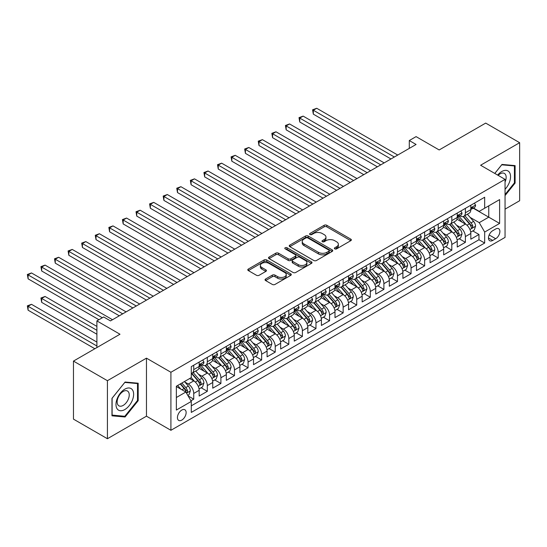 <?xml version="1.0" encoding="UTF-8"?>
<svg xmlns="http://www.w3.org/2000/svg" width="547" height="547" viewBox="0 0 547 547"><rect width="100%" height="100%" fill="white"/><g stroke="black" fill="none" stroke-linecap="round" stroke-linejoin="round"><path stroke-width="0.82" d="M334.764 248.858A1.32 0.759 0 0 0 336.631 248.858L350.791 240.68A1.887 1.087 0 0 0 351.345 239.914A1.887 1.087 0 0 0 350.791 239.142L326.798 225.289A1.887 1.087 0 0 0 324.132 225.289L309.964 233.466A1.32 0.759 0 0 0 309.575 234.007A1.32 0.759 0 0 0 309.964 234.54A1.32 0.759 0 0 0 311.831 234.54L313.663 233.487A6.031 3.48 0 0 1 322.197 233.487L324.193 234.636A6.031 3.48 0 0 1 325.964 237.104A6.031 3.48 0 0 1 324.193 239.565L322.361 240.625A1.32 0.759 0 0 0 321.978 241.165A1.32 0.759 0 0 0 322.361 241.699A1.32 0.759 0 0 0 324.227 241.699L326.06 240.646A6.031 3.48 0 0 1 334.593 240.646L336.596 241.795A6.031 3.48 0 0 1 338.361 244.263A6.031 3.48 0 0 1 336.596 246.724L334.764 247.784A1.32 0.759 0 0 0 334.374 248.324A1.32 0.759 0 0 0 334.764 248.858L334.764 247.784M181.782 420.103A6.147 3.549 120 0 0 185.802 414.688A6.147 3.549 120 0 0 184.859 409.758A6.147 3.549 120 0 0 181.782 410.065A6.147 3.549 120 0 0 177.768 415.481A6.147 3.549 120 0 0 178.712 420.411A6.147 3.549 120 0 0 181.782 420.103M265.603 279.011A1.887 1.087 0 0 0 265.049 279.784A1.887 1.087 0 0 0 265.603 280.556L272.331 284.44A1.887 1.087 0 0 0 274.997 284.44L290.731 275.36A1.887 1.087 0 0 0 291.284 274.587A1.887 1.087 0 0 0 290.731 273.821L266.731 259.962A1.887 1.087 0 0 0 264.064 259.962L248.338 269.049A1.887 1.087 0 0 0 247.784 269.815A1.887 1.087 0 0 0 248.338 270.587L256.468 275.278A1.887 1.087 0 0 0 259.134 275.278L265.869 271.394A1.887 1.087 0 0 0 266.416 270.621A1.887 1.087 0 0 0 265.869 269.856L261.835 267.524A5.046 2.913 0 0 1 260.358 265.466A5.046 2.913 0 0 1 263.469 262.779A5.046 2.913 0 0 1 268.967 263.408L284.768 272.529A5.046 2.913 0 0 1 286.245 274.587A5.046 2.913 0 0 1 283.127 277.281A5.046 2.913 0 0 1 277.63 276.645L274.997 275.127A1.887 1.087 0 0 0 272.331 275.127L265.603 279.011L265.603 280.556M505.052 209.159L519.65 200.728L519.65 142.699L485.695 123.096L439.173 149.953L416.082 136.62L409.293 140.545L416.082 144.463L110.473 320.904L103.684 316.98L96.894 320.904L96.894 347.564M107.417 380.698L107.417 438.728L146.466 416.185L146.466 358.155L107.417 380.698L73.462 361.095L119.984 334.238L96.894 320.904M146.466 358.155L170.917 372.268L505.052 179.361L505.052 237.391L170.917 430.298L170.917 372.268M519.65 142.699L480.601 165.242L505.052 179.361M313.793 260.502A1.887 1.087 0 0 0 316.46 260.502L332.193 251.422A1.887 1.087 0 0 0 332.747 250.649A1.887 1.087 0 0 0 332.193 249.876L308.2 236.024A1.887 1.087 0 0 0 305.534 236.024L289.801 245.111A1.887 1.087 0 0 0 289.247 245.876A1.887 1.087 0 0 0 289.801 246.649L313.793 260.502M285.725 249.145A1.32 0.759 0 0 1 287.066 249.329L287.066 247.764L311.462 261.849A1.887 1.087 0 0 1 312.016 262.622A1.887 1.087 0 0 1 311.462 263.387L295.729 272.474A1.887 1.087 0 0 1 293.062 272.474L269.069 258.615L269.069 257.076A1.887 1.087 0 0 0 268.515 257.849A1.887 1.087 0 0 0 269.069 258.615M269.069 257.076L275.797 253.193A1.887 1.087 0 0 1 278.464 253.193L288.201 258.806A1.887 1.087 0 0 0 290.867 258.806L295.332 256.228A1.887 1.087 0 0 0 295.886 255.463A1.887 1.087 0 0 0 295.332 254.69L285.199 248.837A1.32 0.759 0 0 1 284.809 248.304A1.32 0.759 0 0 1 285.63 247.6A1.32 0.759 0 0 1 287.066 247.764M107.417 438.728L73.462 419.125L73.462 361.095M190.917 400.794L193.734 399.166L188.1 395.912M184.893 382.059L188.305 384.028A7.685 4.438 60 0 1 193.734 393.443L199.17 390.305L199.17 396.028L207.32 391.324L201.139 387.755M198.479 374.216L201.884 376.186A7.685 4.438 60 0 1 207.32 385.601L212.749 382.462L212.749 388.185L220.899 383.481L214.718 379.912M212.058 366.381L215.47 368.35A7.685 4.438 60 0 1 220.899 377.758L226.335 374.62L226.335 380.343L234.485 375.639L228.304 372.069M225.637 358.538L229.049 360.507A7.685 4.438 60 0 1 234.485 369.916L239.914 366.777L239.914 372.5L248.065 367.796L241.883 364.227M239.224 350.695L242.636 352.665A7.685 4.438 60 0 1 248.065 362.073L253.5 358.935L253.5 364.664L261.651 359.953L255.47 356.391M252.803 342.853L256.215 344.822A7.685 4.438 60 0 1 261.651 354.23L267.08 351.092L267.08 356.822L275.23 352.118L269.049 348.548M266.389 335.01L269.801 336.979A7.685 4.438 60 0 1 275.23 346.388L280.666 343.256L280.666 348.979L288.816 344.275L282.635 340.706M279.968 327.168L283.38 329.137A7.685 4.438 60 0 1 288.816 338.545L294.245 335.414L294.245 341.137L302.395 336.432L296.214 332.863M293.554 319.325L296.966 321.294A7.685 4.438 60 0 1 302.395 330.709L307.831 327.571L307.831 333.294L315.981 328.59L309.8 325.021M307.134 311.482L310.546 313.452A7.685 4.438 60 0 1 315.981 322.867L321.41 319.728L321.41 325.451L329.561 320.747L323.38 317.178M320.72 303.647L324.132 305.609A7.685 4.438 60 0 1 329.561 315.024L334.996 311.886L334.996 317.609L343.147 312.905L336.966 309.335M334.299 295.804L337.711 297.773A7.685 4.438 60 0 1 343.147 307.182L348.576 304.043L348.576 309.766L356.726 305.062L350.545 301.493M347.885 287.961L351.297 289.931A7.685 4.438 60 0 1 356.726 299.339L362.162 296.2L362.162 301.923L370.312 297.219L364.131 293.657M361.464 280.119L364.876 282.088A7.685 4.438 60 0 1 370.312 291.496L375.741 288.358L375.741 294.088L383.891 289.377L377.71 285.814M375.051 272.276L378.462 274.245A7.685 4.438 60 0 1 383.891 283.654L389.327 280.515L389.327 286.245L397.478 281.541L391.296 277.972M388.63 264.433L392.042 266.403A7.685 4.438 60 0 1 397.478 275.811L402.907 272.68L402.907 278.402L411.057 273.698L404.876 270.129M402.216 256.591L405.621 258.56A7.685 4.438 60 0 1 411.057 267.968L416.493 264.837L416.493 270.56L424.643 265.856L418.462 262.286M415.795 248.748L419.207 250.717A7.685 4.438 60 0 1 424.643 260.133L430.072 256.994L430.072 262.717L438.222 258.013L432.041 254.444M429.381 240.906L432.786 242.875A7.685 4.438 60 0 1 438.222 252.29L443.658 249.152L443.658 254.875L451.808 250.17L445.627 246.601M442.961 233.07L446.373 235.039A7.685 4.438 60 0 1 451.808 244.447L457.237 241.309L457.237 247.032L465.388 242.328L465.388 236.605A7.685 4.438 -120 0 0 459.952 227.196L456.547 225.227M459.207 238.759L465.388 242.328M199.17 390.305A7.685 4.438 -120 0 0 193.734 380.897L189.659 378.538M212.749 382.462A7.685 4.438 -120 0 0 207.32 373.054L198.917 368.199M226.335 374.62A7.685 4.438 -120 0 0 220.899 365.211L212.503 360.364M239.914 366.777A7.685 4.438 -120 0 0 234.485 357.369L226.082 352.521M253.5 358.935A7.685 4.438 -120 0 0 248.065 349.526L239.668 344.678M267.08 351.092A7.685 4.438 -120 0 0 261.651 341.684L253.247 336.836M280.666 343.256A7.685 4.438 -120 0 0 275.23 333.841L266.833 328.993M294.245 335.414A7.685 4.438 -120 0 0 288.816 325.998L280.413 321.151M307.831 327.571A7.685 4.438 -120 0 0 302.395 318.163L293.999 313.308M321.41 319.728A7.685 4.438 -120 0 0 315.981 310.32L307.578 305.465M334.996 311.886A7.685 4.438 -120 0 0 329.561 302.477L321.164 297.623M348.576 304.043A7.685 4.438 -120 0 0 343.147 294.635L334.743 289.787M362.162 296.2A7.685 4.438 -120 0 0 356.726 286.792L348.33 281.944M375.741 288.358A7.685 4.438 -120 0 0 370.312 278.949L361.909 274.102M389.327 280.515A7.685 4.438 -120 0 0 383.891 271.107L375.495 266.259M402.907 272.68A7.685 4.438 -120 0 0 397.478 263.264L389.074 258.416M416.493 264.837A7.685 4.438 -120 0 0 411.057 255.422L402.66 250.574M430.072 256.994A7.685 4.438 -120 0 0 424.643 247.586L416.24 242.731M443.658 249.152A7.685 4.438 -120 0 0 438.222 239.743L429.826 234.889M457.237 241.309A7.685 4.438 -120 0 0 451.808 231.901L443.405 227.053M495.678 228.995L492.69 230.725A5.955 3.439 120 0 0 488.799 235.969A5.955 3.439 120 0 0 489.709 240.742A5.955 3.439 120 0 0 492.69 240.448L495.678 238.724A5.955 3.439 120 0 0 499.568 233.473A5.955 3.439 120 0 0 498.652 228.701A5.955 3.439 120 0 0 495.678 228.995M176.353 397.519L185.857 392.028L191.293 401.436L191.293 412.417L484.676 243.032L484.676 232.058L479.24 222.643L470.126 217.385M191.293 401.436L176.353 410.065L176.353 386.223L191.293 377.601L191.293 366.62L484.676 197.235L484.676 208.216L499.616 199.593L499.616 223.429L484.676 232.058M201.816 364.856L201.884 364.897A7.685 4.438 60 0 0 205.727 365.28L211.163 362.141A7.685 4.438 -120 0 0 212.749 358.62L212.749 354.23M215.395 357.013L215.47 357.054A7.685 4.438 60 0 0 219.313 357.437L224.742 354.299A7.685 4.438 -120 0 0 226.335 350.784L226.335 346.388M228.981 349.171L229.049 349.212A7.685 4.438 60 0 0 232.892 349.595L238.328 346.456A7.685 4.438 -120 0 0 239.914 342.942L239.914 338.545M242.56 341.328L242.636 341.369A7.685 4.438 60 0 0 246.478 341.752L251.907 338.614A7.685 4.438 -120 0 0 253.5 335.099L253.5 330.703M256.146 333.485L256.215 333.526A7.685 4.438 60 0 0 260.057 333.909L265.493 330.771A7.685 4.438 -120 0 0 267.08 327.256L267.08 322.867M269.726 325.643L269.801 325.684A7.685 4.438 60 0 0 273.644 326.067L279.073 322.928A7.685 4.438 -120 0 0 280.666 319.414L280.666 315.024M283.312 317.807L283.38 317.848A7.685 4.438 60 0 0 287.223 318.224L292.659 315.093A7.685 4.438 -120 0 0 294.245 311.571L294.245 307.182M296.891 309.964L296.966 310.005A7.685 4.438 60 0 0 300.809 310.381L306.238 307.25A7.685 4.438 -120 0 0 307.831 303.729L307.831 299.339M310.477 302.122L310.546 302.163A7.685 4.438 60 0 0 314.388 302.539L319.824 299.407A7.685 4.438 -120 0 0 321.41 295.886L321.41 291.496M324.056 294.279L324.132 294.32A7.685 4.438 60 0 0 327.968 294.703L333.403 291.565A7.685 4.438 -120 0 0 334.996 288.043L334.996 283.654M337.643 286.437L337.711 286.478A7.685 4.438 60 0 0 341.554 286.86L346.989 283.722A7.685 4.438 -120 0 0 348.576 280.208L348.576 275.811M351.222 278.594L351.297 278.635A7.685 4.438 60 0 0 355.133 279.018L360.569 275.879A7.685 4.438 -120 0 0 362.162 272.365L362.162 267.968M364.808 270.751L364.876 270.792A7.685 4.438 60 0 0 368.719 271.175L374.155 268.037A7.685 4.438 -120 0 0 375.741 264.522L375.741 260.133M378.387 262.909L378.462 262.95A7.685 4.438 60 0 0 382.298 263.333L387.734 260.194A7.685 4.438 -120 0 0 389.327 256.68L389.327 252.29M391.973 255.073L392.042 255.114A7.685 4.438 60 0 0 395.884 255.49L401.313 252.352A7.685 4.438 -120 0 0 402.907 248.837L402.907 244.447M405.553 247.23L405.621 247.271A7.685 4.438 60 0 0 409.464 247.647L414.899 244.516A7.685 4.438 -120 0 0 416.493 240.995L416.493 236.605M419.139 239.388L419.207 239.429A7.685 4.438 60 0 0 423.05 239.805L428.479 236.673A7.685 4.438 -120 0 0 430.072 233.152L430.072 228.762M432.718 231.545L432.786 231.586A7.685 4.438 60 0 0 436.629 231.969L442.065 228.831A7.685 4.438 -120 0 0 443.658 225.309L443.658 220.92M446.304 223.702L446.373 223.744A7.685 4.438 60 0 0 450.215 224.126L455.644 220.988A7.685 4.438 -120 0 0 457.237 217.467L457.237 213.077M191.293 405.833L478.967 239.743L478.967 234.485L470.823 239.189L470.823 233.466A7.685 4.438 -120 0 0 465.388 224.058L456.991 219.21M459.883 215.86L459.952 215.901A7.685 4.438 -120 0 0 463.794 216.284A7.685 4.438 -120 0 0 465.388 212.762L465.388 208.373M463.794 216.284L469.23 213.145A7.685 4.438 -120 0 0 470.823 209.631L470.823 205.234M193.734 365.211L193.734 369.601A7.685 4.438 60 0 1 192.147 373.116A7.685 4.438 60 0 1 191.293 373.43M192.147 373.116L197.576 369.984A7.685 4.438 -120 0 0 199.17 366.463L199.17 362.073M207.32 357.369L207.32 361.758A7.685 4.438 60 0 1 205.727 365.28M220.899 349.526L220.899 353.916A7.685 4.438 60 0 1 219.313 357.437M234.485 341.684L234.485 346.073A7.685 4.438 60 0 1 232.892 349.595M248.065 333.841L248.065 338.231A7.685 4.438 60 0 1 246.478 341.752M261.651 325.998L261.651 330.395A7.685 4.438 60 0 1 260.057 333.909M275.23 318.156L275.23 322.552A7.685 4.438 60 0 1 273.644 326.067M288.816 310.32L288.816 314.71A7.685 4.438 60 0 1 287.223 318.224M302.395 302.477L302.395 306.867A7.685 4.438 60 0 1 300.809 310.381M315.981 294.635L315.981 299.024A7.685 4.438 60 0 1 314.388 302.539M329.561 286.792L329.561 291.182A7.685 4.438 60 0 1 327.968 294.703M343.147 278.949L343.147 283.339A7.685 4.438 60 0 1 341.554 286.86M356.726 271.107L356.726 275.497A7.685 4.438 60 0 1 355.133 279.018M370.312 263.264L370.312 267.661A7.685 4.438 60 0 1 368.719 271.175M383.891 255.422L383.891 259.818A7.685 4.438 60 0 1 382.298 263.333M397.478 247.579L397.478 251.976A7.685 4.438 60 0 1 395.884 255.49M411.057 239.743L411.057 244.133A7.685 4.438 60 0 1 409.464 247.647M424.643 231.901L424.643 236.29A7.685 4.438 60 0 1 423.05 239.805M438.222 224.058L438.222 228.448A7.685 4.438 60 0 1 436.629 231.969M451.808 216.215L451.808 220.605A7.685 4.438 60 0 1 450.215 224.126M451.808 244.447L451.808 250.17M438.222 252.29L438.222 258.013M424.643 260.133L424.643 265.856M411.057 267.968L411.057 273.698M397.478 275.811L397.478 281.541M383.891 283.654L383.891 289.377M370.312 291.496L370.312 297.219M356.726 299.339L356.726 305.062M343.147 307.182L343.147 312.905M329.561 315.024L329.561 320.747M315.981 322.867L315.981 328.59M302.395 330.709L302.395 336.432M288.816 338.545L288.816 344.275M275.23 346.388L275.23 352.118M261.651 354.23L261.651 359.953M248.065 362.073L248.065 367.796M234.485 369.916L234.485 375.639M220.899 377.758L220.899 383.481M207.32 385.601L207.32 391.324M193.734 393.443L193.734 399.166M185.857 392.028L176.353 386.538M479.24 222.643L488.751 217.159L488.751 205.863L499.616 199.593M473.196 208.175L499.616 223.429M473.463 208.017L479.24 211.354L484.676 208.216M146.466 416.185L170.917 430.298M409.293 140.545L409.293 148.381M472.793 230.916L478.967 234.485M478.967 239.743L484.676 243.032M505.052 195.58L515.103 183.081L515.103 165.604L501.996 164.428L494.768 173.42M111.971 415.823L125.078 416.992L138.186 400.691L138.186 383.215L125.078 382.038L111.971 398.346L111.971 415.823M514.419 182.684L515.103 183.081M137.502 400.295L138.186 400.691M123.69 416.192L125.078 416.992M335.29 249.049L336.596 248.29A6.031 3.48 0 0 0 338.361 245.829L338.361 244.263M325.964 237.104L325.964 238.67A6.031 3.48 0 0 1 324.193 241.131L322.887 241.89M350.771 240.694L326.798 226.855A1.887 1.087 0 0 0 324.132 226.855L310.491 234.731M332.173 251.435L308.2 237.596A1.887 1.087 0 0 0 305.534 237.596L289.821 246.663L289.801 245.111M328.863 251.189A1.32 0.759 0 0 0 329.246 250.649A1.32 0.759 0 0 0 328.863 250.109L307.797 237.952A1.32 0.759 0 0 0 305.93 237.952L303.995 239.066A6.031 3.48 0 0 0 302.231 241.528A6.031 3.48 0 0 0 303.995 243.989L318.395 252.304A6.031 3.48 0 0 0 326.928 252.304L328.863 251.189L328.863 252.755A1.32 0.759 0 0 0 329.246 252.215L329.246 250.649M302.231 241.528L302.231 243.094A6.031 3.48 0 0 0 303.995 245.562L303.995 243.989M328.863 252.755L326.928 253.87A6.031 3.48 0 0 1 318.395 253.87L303.995 245.562M269.09 258.628L275.797 254.758L275.797 253.193M295.886 255.463L295.886 257.028A1.887 1.087 0 0 1 295.332 257.801L290.867 260.379A1.887 1.087 0 0 1 288.201 260.379L278.464 254.758A1.887 1.087 0 0 0 275.797 254.758M287.066 249.329L311.441 263.401M298.3 264.639A5.046 2.913 0 0 0 303.797 265.268A5.046 2.913 0 0 0 306.908 262.581A5.046 2.913 0 0 0 305.431 260.522L299.865 257.309A1.887 1.087 0 0 0 297.199 257.309L292.734 259.887A1.887 1.087 0 0 0 292.18 260.659A1.887 1.087 0 0 0 292.734 261.425L298.3 264.639L298.3 266.204A5.046 2.913 0 0 0 303.797 266.84A5.046 2.913 0 0 0 306.908 264.146L306.908 262.581M292.18 260.659L292.18 262.225A1.887 1.087 0 0 0 292.734 262.991L292.734 261.425M298.3 266.204L292.734 262.991M286.245 274.587L286.245 276.153A5.046 2.913 0 0 1 283.127 278.847A5.046 2.913 0 0 1 277.63 278.218L274.997 276.693A1.887 1.087 0 0 0 272.331 276.693L265.623 280.57M260.358 265.466L260.358 267.032A5.046 2.913 0 0 0 261.835 269.097L261.835 267.524M265.842 271.408L261.835 269.097M290.71 275.373L266.731 261.534A1.887 1.087 0 0 0 264.064 261.534L248.359 270.601M470.707 232.119L474.215 230.096L475.575 226.178A5.087 2.94 -120 0 0 473.593 221.398L467.384 214.212M466.14 224.557L459.049 216.345M462.106 222.164L457.989 217.398A12.198 7.043 -120 0 0 457.613 216.974M313.328 145.523L363.789 174.657L286.163 129.837L286.163 125.919L289.561 123.957L370.579 170.732M463.104 216.557L469.381 223.826A5.087 2.94 60 0 1 471.193 227.333L471.569 227.935L472.252 227.839L472.827 226.39A5.087 2.94 -120 0 0 471.008 222.882L464.806 215.703M463.473 216.441L470.215 224.249A2.591 1.497 60 0 1 470.871 225.261L472.827 226.39M474.42 203.156L475.575 205.159A5.087 2.94 60 0 1 474.522 207.409L471.938 208.899A5.087 2.94 -120 0 0 472.827 207.73L472.717 207.279M394.353 157.01L313.328 110.234L316.727 108.272L397.744 155.047M470.988 209.139L471.008 209.139A5.087 2.94 -120 0 0 471.938 208.899M472.17 207.347L472.827 207.73C472.505 206.957 471.965 207.272 471.193 208.667A5.087 2.94 60 0 1 470.823 209.392M390.955 158.972L313.328 114.152L313.328 110.234L312.583 109.803L316.727 108.272M313.328 114.152L312.583 109.803M505.052 189.269A12.485 7.207 120 0 0 510.385 174.794A12.485 7.207 120 0 0 501.722 171.553A12.485 7.207 120 0 0 497.633 175.074M505.052 182.001A8.547 4.937 120 0 0 504.389 173.42A8.547 4.937 120 0 0 500.115 173.843A8.547 4.937 120 0 0 498.139 175.368M494.796 173.44L501.722 164.818L514.419 165.953L514.419 182.883L505.052 194.541M513.578 165.468L514.419 165.953M132.449 400.042A12.485 7.207 120 0 0 129.222 387.987A12.485 7.207 120 0 0 117.161 398.681A12.485 7.207 120 0 0 120.388 410.735A12.485 7.207 120 0 0 132.449 400.042M128.429 398.9A8.547 4.937 120 0 0 127.472 391.03A8.547 4.937 120 0 0 117.961 397.963A8.547 4.937 120 0 0 118.925 405.833A8.547 4.937 120 0 0 128.429 398.9M112.108 415.159L112.108 398.23L124.805 382.428L137.502 383.563L137.502 400.493L124.805 416.294L111.971 415.084M136.661 383.078L137.502 383.563M457.121 239.962L460.636 237.938L461.989 234.013A5.087 2.94 -120 0 0 460.006 229.234L453.805 222.055M452.56 232.393L445.47 224.181M448.526 230.007L444.41 225.241A12.198 7.043 -120 0 0 444.027 224.817M299.749 153.365L350.21 182.493L272.584 137.68L272.584 133.755L275.982 131.8L357 178.575M449.525 224.4L455.801 231.668A5.087 2.94 60 0 1 457.613 235.176L457.983 235.778L458.673 235.682L459.241 234.232A5.087 2.94 -120 0 0 457.429 230.725L451.22 223.538M449.894 224.284L456.636 232.092A2.591 1.497 60 0 1 457.292 233.104L459.241 234.232M443.542 247.805L447.049 245.781L448.41 241.856A5.087 2.94 -120 0 0 446.427 237.077L440.219 229.89M438.974 240.236L431.884 232.024M434.94 237.849L430.824 233.084A12.198 7.043 -120 0 0 430.448 232.653M286.163 161.208L336.624 190.335L258.998 145.523L258.998 141.598L262.396 139.642L343.413 186.418M435.938 232.243L442.215 239.511A5.087 2.94 60 0 1 444.034 243.018L444.403 243.62L445.087 243.524L445.661 242.075A5.087 2.94 -120 0 0 443.843 238.567L437.641 231.381M436.308 232.126L443.056 239.935A2.591 1.497 60 0 1 443.706 240.947L445.661 242.075M429.956 255.647L433.47 253.623L434.824 249.699A5.087 2.94 -120 0 0 432.841 244.919L426.639 237.733M425.395 248.078L418.305 239.866M421.361 245.685L417.245 240.919A12.198 7.043 -120 0 0 416.862 240.495M272.584 169.05L323.045 198.178L245.418 153.365L245.418 149.44L248.817 147.485L329.834 194.26M422.359 240.085L428.636 247.353A5.087 2.94 60 0 1 430.448 250.861L430.817 251.463L431.508 251.367L432.075 249.917A5.087 2.94 -120 0 0 430.263 246.41L424.055 239.224M422.728 239.962L429.47 247.777A2.591 1.497 60 0 1 430.127 248.789L432.075 249.917M416.376 263.49L419.884 261.466L421.245 257.541A5.087 2.94 -120 0 0 419.262 252.762L413.053 245.576M411.809 255.921L404.718 247.709M407.775 253.528L403.659 248.762A12.198 7.043 -120 0 0 403.283 248.338M258.998 176.886L309.458 206.021L231.832 161.208L231.832 157.283L235.231 155.321L316.248 202.103M408.773 247.928L415.05 255.196A5.087 2.94 60 0 1 416.869 258.697L417.238 259.305L417.922 259.21L418.496 257.76A5.087 2.94 -120 0 0 416.684 254.252L410.476 247.066M409.142 247.805L415.891 255.613A2.591 1.497 60 0 1 416.541 256.632L418.496 257.76M460.841 210.998L461.989 213.002A5.087 2.94 60 0 1 460.936 215.251L458.359 216.742A5.087 2.94 -120 0 0 459.241 215.573L459.138 215.115M380.767 164.852L299.749 118.077L303.141 116.114L384.165 162.89M457.408 216.981L457.429 216.981A5.087 2.94 -120 0 0 458.359 216.742M458.584 215.19L459.241 215.573C458.926 214.8 458.379 215.115 457.613 216.509A5.087 2.94 60 0 1 457.237 217.234M377.375 166.814L299.749 121.995L299.749 118.077L299.004 117.646L303.141 116.114M299.749 121.995L299.004 117.646M447.255 218.841L448.41 220.844A5.087 2.94 60 0 1 447.357 223.094L444.773 224.585A5.087 2.94 -120 0 0 445.661 223.408L445.552 222.957M367.187 172.695L285.418 125.489L289.561 123.957M443.822 224.824L443.843 224.824A5.087 2.94 -120 0 0 444.773 224.585M445.005 223.032L445.661 223.408C445.34 222.643 444.8 222.957 444.034 224.352A5.087 2.94 60 0 1 443.658 225.077M286.163 129.837L285.418 125.489M433.675 226.684L434.824 228.68A5.087 2.94 60 0 1 433.771 230.937L431.193 232.427A5.087 2.94 -120 0 0 432.075 231.251L431.973 230.8M353.601 180.537L271.838 133.324L275.982 131.8M430.243 232.666L430.263 232.666A5.087 2.94 -120 0 0 431.193 232.427M431.419 230.875L432.075 231.251C431.761 230.485 431.214 230.8 430.448 232.195A5.087 2.94 60 0 1 430.072 232.919M272.584 137.68L271.838 133.324M420.089 234.526L421.245 236.523A5.087 2.94 60 0 1 420.192 238.779L417.607 240.27A5.087 2.94 -120 0 0 418.496 239.094L418.387 238.642M340.022 188.38L258.252 141.167L262.396 139.642M416.664 240.509L416.684 240.509A5.087 2.94 -120 0 0 417.607 240.27M417.84 238.718L418.496 239.094C418.175 238.328 417.634 238.642 416.869 240.037A5.087 2.94 60 0 1 416.493 240.762M258.998 145.523L258.252 141.167M402.79 271.333L406.305 269.302L407.659 265.384A5.087 2.94 -120 0 0 405.676 260.604L399.474 253.418M398.23 263.763L391.139 255.552M394.196 261.37L390.079 256.605A12.198 7.043 -120 0 0 389.696 256.181M245.418 184.729L295.879 213.863L218.253 169.044L218.253 165.126L221.651 163.163L302.669 209.939M395.194 255.77L401.471 263.032A5.087 2.94 60 0 1 403.283 266.539L403.652 267.148L404.342 267.045L404.91 265.603A5.087 2.94 -120 0 0 403.098 262.095L396.89 254.909M395.563 255.647L402.305 263.456A2.591 1.497 60 0 1 402.961 264.474L404.91 265.603M406.51 242.369L407.659 244.365A5.087 2.94 60 0 1 406.606 246.622L404.028 248.112A5.087 2.94 -120 0 0 404.91 246.936L404.807 246.485M326.436 196.216L244.673 149.01L248.817 147.485M403.077 248.345L403.098 248.345A5.087 2.94 -120 0 0 404.028 248.112M404.254 246.56L404.91 246.936C404.595 246.171 404.048 246.485 403.283 247.88A5.087 2.94 60 0 1 402.907 248.605M245.418 153.365L244.673 149.01M389.211 279.175L392.719 277.144L394.079 273.226A5.087 2.94 -120 0 0 392.096 268.447L385.888 261.261M384.65 271.606L377.553 263.394M380.609 269.213L376.493 264.447A12.198 7.043 -120 0 0 376.117 264.023M231.832 192.571L282.293 221.706L204.674 176.886L204.674 172.968L208.065 171.006L289.083 217.781M381.608 263.606L387.885 270.874A5.087 2.94 60 0 1 389.703 274.382L390.073 274.984L390.756 274.888L391.331 273.445A5.087 2.94 -120 0 0 389.519 269.938L383.31 262.751M381.977 263.49L388.726 271.298A2.591 1.497 60 0 1 389.375 272.317L391.331 273.445M392.924 250.211L394.079 252.208A5.087 2.94 60 0 1 393.026 254.464L390.442 255.948A5.087 2.94 -120 0 0 391.331 254.779L391.221 254.328M312.857 204.058L231.087 156.852L235.231 155.321M389.498 256.187L389.519 256.187A5.087 2.94 -120 0 0 390.442 255.948M390.674 254.396L391.331 254.779C391.009 254.013 390.469 254.328 389.703 255.722A5.087 2.94 60 0 1 389.327 256.44M231.832 161.208L231.087 156.852M375.632 287.018L379.139 284.987L380.493 281.069A5.087 2.94 -120 0 0 378.517 276.29L372.309 269.103M371.064 279.449L363.974 271.237M367.03 277.055L362.914 272.29A12.198 7.043 -120 0 0 362.531 271.866M218.253 200.414L268.714 229.549L191.088 184.729L191.088 180.811L194.486 178.848L275.503 225.624M368.028 271.449L374.305 278.717A5.087 2.94 60 0 1 376.117 282.225L376.486 282.826L377.177 282.731L377.751 281.281A5.087 2.94 -120 0 0 375.933 277.78L369.724 270.594M368.398 271.333L375.139 279.141A2.591 1.497 60 0 1 375.796 280.153L377.751 281.281M379.344 258.054L380.493 260.051A5.087 2.94 60 0 1 379.44 262.3L376.862 263.791A5.087 2.94 -120 0 0 377.751 262.622L377.642 262.17M299.271 211.901L217.508 164.695L221.651 163.163M375.912 264.03L375.933 264.03A5.087 2.94 -120 0 0 376.862 263.791M377.088 262.239L377.751 262.622C377.43 261.856 376.883 262.17 376.117 263.558A5.087 2.94 60 0 1 375.741 264.283M218.253 169.044L217.508 164.695M362.046 294.854L365.553 292.83L366.914 288.912A5.087 2.94 -120 0 0 364.931 284.132L358.723 276.946M357.485 287.291L350.388 279.079M353.444 284.898L349.328 280.132A12.198 7.043 -120 0 0 348.952 279.708M204.674 208.257L255.128 237.391L177.508 192.571L177.508 188.653L180.9 186.691L261.924 233.466M354.442 279.291L360.719 286.56A5.087 2.94 60 0 1 362.538 290.067L362.907 290.669L363.591 290.573L364.165 289.124A5.087 2.94 -120 0 0 362.353 285.616L356.145 278.437M354.812 279.175L361.56 286.984A2.591 1.497 60 0 1 362.21 287.995L364.165 289.124M365.758 265.89L366.914 267.893A5.087 2.94 60 0 1 365.861 270.143L363.276 271.633A5.087 2.94 -120 0 0 364.165 270.464L364.056 270.013M285.691 219.744L203.922 172.537L208.065 171.006M362.333 271.873L362.353 271.873A5.087 2.94 -120 0 0 363.276 271.633M363.509 270.081L364.165 270.464C363.844 269.698 363.304 270.006 362.538 271.401A5.087 2.94 60 0 1 362.162 272.126M204.674 176.886L203.922 172.537M348.466 302.696L351.974 300.672L353.328 296.748A5.087 2.94 -120 0 0 351.352 291.968L345.143 284.789M343.899 295.127L336.808 286.915M339.865 292.741L335.749 287.975A12.198 7.043 -120 0 0 335.366 287.551M191.088 216.099L241.548 245.227L163.922 200.414L163.922 196.496L167.32 194.534L248.338 241.309M340.863 287.134L347.14 294.402A5.087 2.94 60 0 1 348.952 297.91L349.321 298.512L350.012 298.416L350.586 296.966A5.087 2.94 -120 0 0 348.767 293.459L342.559 286.279M341.232 287.018L347.974 294.826A2.591 1.497 60 0 1 348.63 295.838L350.586 296.966M334.88 310.539L338.388 308.515L339.749 304.59A5.087 2.94 -120 0 0 337.766 299.811L331.557 292.631M330.32 302.97L323.222 294.758M326.279 300.583L322.162 295.818A12.198 7.043 -120 0 0 321.786 295.387M177.508 223.942L227.962 253.07L150.343 208.257L150.343 204.332L153.734 202.376L234.759 249.152M327.277 294.977L333.554 302.245A5.087 2.94 60 0 1 335.373 305.752L335.742 306.354L336.426 306.258L337 304.809A5.087 2.94 -120 0 0 335.188 301.301L328.979 294.115M327.646 294.86L334.395 302.669A2.591 1.497 60 0 1 335.044 303.681L337 304.809M321.301 318.381L324.809 316.357L326.162 312.433A5.087 2.94 -120 0 0 324.186 307.653L317.978 300.467M316.734 310.812L309.643 302.6M312.699 308.426L308.583 303.653A12.198 7.043 -120 0 0 308.2 303.229M163.922 231.784L214.383 260.912L136.757 216.099L136.757 212.174L140.155 210.219L221.173 256.994M313.698 302.819L319.974 310.087A5.087 2.94 60 0 1 321.786 313.595L322.156 314.197L322.846 314.101L323.421 312.652A5.087 2.94 -120 0 0 321.602 309.144L315.4 301.958M314.067 302.703L320.809 310.511A2.591 1.497 60 0 1 321.465 311.523L323.421 312.652M307.715 326.224L311.222 324.2L312.583 320.275A5.087 2.94 -120 0 0 310.6 315.496L304.392 308.31M303.154 318.655L296.057 310.443M299.113 316.262L294.997 311.496A12.198 7.043 -120 0 0 294.621 311.072M150.343 239.62L200.797 268.755L123.178 223.942L123.178 220.017L126.569 218.055L207.593 264.837M300.112 310.662L306.388 317.93A5.087 2.94 60 0 1 308.207 321.431L308.576 322.039L309.26 321.944L309.834 320.494A5.087 2.94 -120 0 0 308.023 316.986L301.814 309.8M300.481 310.539L307.229 318.347A2.591 1.497 60 0 1 307.879 319.366L309.834 320.494M294.136 334.067L297.643 332.043L299.004 328.118A5.087 2.94 -120 0 0 297.021 323.339L290.813 316.152M289.568 326.497L282.478 318.286M285.534 324.104L281.418 319.339A12.198 7.043 -120 0 0 281.035 318.915M136.757 247.463L187.218 276.597L109.591 231.784L109.591 227.86L112.99 225.897L194.007 272.68M286.532 318.504L292.809 325.773A5.087 2.94 60 0 1 294.621 329.273L294.99 329.882L295.681 329.779L296.255 328.337A5.087 2.94 -120 0 0 294.436 324.829L288.235 317.643M286.901 318.381L293.643 326.19A2.591 1.497 60 0 1 294.3 327.209L296.255 328.337M280.549 341.909L284.057 339.878L285.418 335.961A5.087 2.94 -120 0 0 283.435 331.181L277.233 323.995M275.989 334.34L268.892 326.128M271.948 331.947L267.832 327.181A12.198 7.043 -120 0 0 267.456 326.757M123.178 255.305L173.631 284.44L96.012 239.62L96.012 235.702L99.404 233.74L180.428 280.515M272.946 326.347L279.223 333.608A5.087 2.94 60 0 1 281.042 337.116L281.411 337.725L282.102 337.622L282.669 336.179A5.087 2.94 -120 0 0 280.857 332.672L274.649 325.486M273.315 326.224L280.064 334.032A2.591 1.497 60 0 1 280.714 335.051L282.669 336.179M266.97 349.752L270.478 347.721L271.838 343.803A5.087 2.94 -120 0 0 269.856 339.024L263.647 331.838M262.403 342.183L255.312 333.971M258.369 339.79L254.252 335.024A12.198 7.043 -120 0 0 253.876 334.6M109.591 263.148L160.052 292.283L82.426 247.463L82.426 243.545L85.824 241.583L166.842 288.358M259.367 334.183L265.644 341.451A5.087 2.94 60 0 1 267.456 344.959L267.825 345.56L268.515 345.465L269.09 344.022A5.087 2.94 -120 0 0 267.271 340.514L261.069 333.328M259.736 334.067L266.478 341.875A2.591 1.497 60 0 1 267.134 342.887L269.09 344.022M253.384 357.594L256.899 355.564L258.252 351.646A5.087 2.94 -120 0 0 256.269 346.866L250.068 339.68M248.823 350.025L241.726 341.813M244.782 347.632L240.666 342.866A12.198 7.043 -120 0 0 240.29 342.443M96.012 270.991L146.466 300.125L68.847 255.305L68.847 251.388L72.238 249.425L153.263 296.2M245.781 342.025L252.058 349.294A5.087 2.94 60 0 1 253.876 352.801L254.246 353.403L254.936 353.307L255.504 351.858A5.087 2.94 -120 0 0 253.692 348.357L247.483 341.171M246.15 341.909L252.899 349.718A2.591 1.497 60 0 1 253.548 350.73L255.504 351.858M239.805 365.43L243.312 363.406L244.673 359.488A5.087 2.94 -120 0 0 242.69 354.709L236.482 347.523M235.237 357.868L228.147 349.656M231.203 355.475L227.087 350.709A12.198 7.043 -120 0 0 226.711 350.285M82.426 278.833L132.887 307.968L55.261 263.148L55.261 259.23L58.659 257.268L139.676 304.043M232.202 349.868L238.478 357.136A5.087 2.94 60 0 1 240.29 360.644L240.659 361.246L241.35 361.15L241.924 359.7A5.087 2.94 -120 0 0 240.106 356.193L233.904 349.013M232.571 349.752L239.312 357.56A2.591 1.497 60 0 1 239.969 358.572L241.924 359.7M226.219 373.273L229.733 371.249L231.087 367.324A5.087 2.94 -120 0 0 229.104 362.545L222.903 355.365M221.658 365.704L214.561 357.492M217.617 363.317L213.501 358.552A12.198 7.043 -120 0 0 213.125 358.128M68.847 286.676L119.301 315.804L41.681 270.991L41.681 267.073L45.073 265.11L126.097 311.886M218.615 357.711L224.892 364.979A5.087 2.94 60 0 1 226.711 368.487L227.08 369.088L227.771 368.993L228.338 367.543A5.087 2.94 -120 0 0 226.526 364.035L220.318 356.849M218.985 357.594L225.733 365.403A2.591 1.497 60 0 1 226.383 366.415L228.338 367.543M212.639 381.115L216.147 379.092L217.508 375.167A5.087 2.94 -120 0 0 215.525 370.387L209.316 363.201M208.072 373.546L200.981 365.334M204.038 371.16L199.922 366.394A12.198 7.043 -120 0 0 199.546 365.964M55.261 294.518L98.932 319.728L28.095 278.833L28.095 274.909L31.494 272.953L112.511 319.728M205.036 365.553L211.313 372.822A5.087 2.94 60 0 1 213.125 376.329L213.501 376.931L214.185 376.835L214.759 375.386A5.087 2.94 -120 0 0 212.94 371.878L206.739 364.692M205.405 365.437L212.147 373.245A2.591 1.497 60 0 1 212.804 374.257L214.759 375.386M199.053 388.958L202.568 386.934L203.922 383.009A5.087 2.94 -120 0 0 201.939 378.23L195.737 371.044M194.493 381.389L191.245 377.628M190.452 378.996L189.925 378.387M96.894 326.395L45.073 296.474L41.681 298.436L41.681 302.361L96.894 334.238M191.45 373.396L197.727 380.664A5.087 2.94 60 0 1 199.546 384.172L199.915 384.773L200.605 384.678L201.173 383.228A5.087 2.94 -120 0 0 199.361 379.721L193.153 372.534M191.819 373.273L198.568 381.088A2.591 1.497 60 0 1 199.217 382.1L201.173 383.228M41.681 302.361L40.929 298.006L96.894 330.313M40.929 298.006L45.073 296.474M352.179 273.732L353.328 275.736A5.087 2.94 60 0 1 352.275 277.985L349.697 279.476A5.087 2.94 -120 0 0 350.586 278.307L350.477 277.855M272.105 227.586L190.342 180.38L194.486 178.848M348.747 279.715L348.767 279.715A5.087 2.94 -120 0 0 349.697 279.476M349.923 277.924L350.586 278.307C350.265 277.534 349.718 277.849 348.952 279.243A5.087 2.94 60 0 1 348.576 279.968M191.088 184.729L190.342 180.38M338.593 281.575L339.749 283.578A5.087 2.94 60 0 1 338.696 285.828L336.111 287.319A5.087 2.94 -120 0 0 337 286.143L336.89 285.691M258.526 235.429L176.756 188.223L180.9 186.691M335.167 287.558L335.188 287.558A5.087 2.94 -120 0 0 336.111 287.319M336.343 285.766L337 286.143C336.678 285.377 336.138 285.691 335.373 287.086A5.087 2.94 60 0 1 334.996 287.811M177.508 192.571L176.756 188.223M325.014 289.418L326.162 291.421A5.087 2.94 60 0 1 325.109 293.671L322.532 295.161A5.087 2.94 -120 0 0 323.421 293.985L323.311 293.534M244.94 243.271L163.177 196.058L167.32 194.534M321.581 295.401L321.602 295.401A5.087 2.94 -120 0 0 322.532 295.161M322.757 293.609L323.421 293.985C323.099 293.219 322.552 293.534 321.786 294.929A5.087 2.94 60 0 1 321.41 295.653M163.922 200.414L163.177 196.058M311.428 297.26L312.583 299.257A5.087 2.94 60 0 1 311.53 301.513L308.946 303.004A5.087 2.94 -120 0 0 309.834 301.828L309.725 301.376M231.36 251.114L149.591 203.901L153.734 202.376M308.002 303.243L308.023 303.243A5.087 2.94 -120 0 0 308.946 303.004M309.178 301.452L309.834 301.828C309.513 301.062 308.973 301.376 308.207 302.771A5.087 2.94 60 0 1 307.831 303.496M150.343 208.257L149.591 203.901M297.848 305.103L299.004 307.099A5.087 2.94 60 0 1 297.944 309.356L295.366 310.846A5.087 2.94 -120 0 0 296.255 309.67L296.146 309.219M217.774 258.95L136.012 211.744L140.155 210.219M294.416 311.079L294.436 311.079A5.087 2.94 -120 0 0 295.366 310.846M295.599 309.294L296.255 309.67C295.934 308.905 295.387 309.219 294.621 310.614A5.087 2.94 60 0 1 294.245 311.339M136.757 216.099L136.012 211.744M284.262 312.946L285.418 314.942A5.087 2.94 60 0 1 284.365 317.198L281.787 318.682A5.087 2.94 -120 0 0 282.669 317.513L282.56 317.062M204.195 266.792L122.425 219.586L126.569 218.055M280.837 318.922L280.857 318.922A5.087 2.94 -120 0 0 281.787 318.682M282.013 317.137L282.669 317.513C282.348 316.747 281.808 317.062 281.042 318.457A5.087 2.94 60 0 1 280.666 319.181M123.178 223.942L122.425 219.586M270.683 320.788L271.838 322.785A5.087 2.94 60 0 1 270.779 325.034L268.201 326.525A5.087 2.94 -120 0 0 269.09 325.356L268.98 324.904M190.609 274.635L108.846 227.429L112.99 225.897M267.251 326.764L267.271 326.764A5.087 2.94 -120 0 0 268.201 326.525M268.433 324.973L269.09 325.356C268.768 324.59 268.221 324.904 267.456 326.299A5.087 2.94 60 0 1 267.08 327.017M109.591 231.784L108.846 227.429M257.097 328.631L258.252 330.627A5.087 2.94 60 0 1 257.199 332.877L254.622 334.367A5.087 2.94 -120 0 0 255.504 333.198L255.401 332.747M177.03 282.478L95.26 235.272L99.404 233.74M253.671 334.607L253.692 334.607A5.087 2.94 -120 0 0 254.622 334.367M254.847 332.815L255.504 333.198C255.182 332.432 254.642 332.747 253.876 334.135A5.087 2.94 60 0 1 253.5 334.86M96.012 239.62L95.26 235.272M243.518 336.467L244.673 338.47A5.087 2.94 60 0 1 243.62 340.719L241.036 342.21A5.087 2.94 -120 0 0 241.924 341.041L241.815 340.59M163.45 290.32L81.681 243.114L85.824 241.583M240.085 342.449L240.106 342.449A5.087 2.94 -120 0 0 241.036 342.21M241.268 340.658L241.924 341.041C241.603 340.275 241.056 340.583 240.29 341.978A5.087 2.94 60 0 1 239.914 342.702M82.426 247.463L81.681 243.114M229.931 344.309L231.087 346.313A5.087 2.94 60 0 1 230.034 348.562L227.456 350.053A5.087 2.94 -120 0 0 228.338 348.883L228.236 348.432M149.864 298.163L68.095 250.957L72.238 249.425M226.506 350.292L226.526 350.292A5.087 2.94 -120 0 0 227.456 350.053M227.682 348.501L228.338 348.883C228.017 348.111 227.477 348.425 226.711 349.82A5.087 2.94 60 0 1 226.335 350.545M68.847 255.305L68.095 250.957M216.352 352.152L217.508 354.155A5.087 2.94 60 0 1 216.455 356.405L213.87 357.895A5.087 2.94 -120 0 0 214.759 356.719L214.65 356.268M136.285 306.005L54.515 258.799L58.659 257.268M212.92 358.135L212.94 358.135A5.087 2.94 -120 0 0 213.87 357.895M214.103 356.343L214.759 356.719C214.438 355.953 213.891 356.268 213.125 357.663A5.087 2.94 60 0 1 212.749 358.388M55.261 263.148L54.515 258.799M202.766 359.994L203.922 361.998A5.087 2.94 60 0 1 202.869 364.247L200.291 365.738A5.087 2.94 -120 0 0 201.173 364.562L201.07 364.111M122.699 313.848L40.929 266.635L45.073 265.11M199.34 365.977L199.361 365.977A5.087 2.94 -120 0 0 200.291 365.738M200.517 364.186L201.173 364.562C200.852 363.796 200.311 364.111 199.546 365.505A5.087 2.94 60 0 1 199.17 366.23M41.681 270.991L40.929 266.635M187.826 395.44L188.982 394.777L190.342 390.852A5.087 2.94 -120 0 0 188.359 386.073L184.448 381.546M180.804 389.108L177.659 385.471M176.872 386.838L176.353 386.237M96.894 342.08L31.494 304.317L28.095 306.279L28.095 310.197L94.857 348.74M180.243 383.98L184.148 388.507A5.087 2.94 60 0 1 185.959 392.008L186.336 392.616L187.019 392.52L187.594 391.071A5.087 2.94 -120 0 0 185.775 387.563L181.871 383.037M180.558 383.796L184.982 388.924A2.591 1.497 60 0 1 185.638 389.943L187.594 391.071M28.095 310.197L27.35 305.848L96.894 345.998M27.35 305.848L31.494 304.317M102.323 317.766L27.35 274.478L31.494 272.953M28.095 278.833L27.35 274.478M188.305 384.028L193.734 380.897M201.884 376.186L207.32 373.054M215.47 368.35L220.899 365.211M229.049 360.507L234.485 357.369M242.636 352.665L248.065 349.526M256.215 344.822L261.651 341.684M269.801 336.979L275.23 333.841M283.38 329.137L288.816 325.998M296.966 321.294L302.395 318.163M310.546 313.452L315.981 310.32M324.132 305.609L329.561 302.477M337.711 297.773L343.147 294.635M351.297 289.931L356.726 286.792M364.876 282.088L370.312 278.949M378.462 274.245L383.891 271.107M392.042 266.403L397.478 263.264M405.621 258.56L411.057 255.422M419.207 250.717L424.643 247.586M432.786 242.875L438.222 239.743M446.373 235.039L451.808 231.901M459.952 227.196L465.388 224.058M465.388 212.762L470.823 209.631M193.734 369.601L199.17 366.463M207.32 361.758L212.749 358.62M220.899 353.916L226.335 350.784M234.485 346.073L239.914 342.942M248.065 338.231L253.5 335.099M261.651 330.395L267.08 327.256M275.23 322.552L280.666 319.414M288.816 314.71L294.245 311.571M302.395 306.867L307.831 303.729M315.981 299.024L321.41 295.886M329.561 291.182L334.996 288.043M343.147 283.339L348.576 280.208M356.726 275.497L362.162 272.365M370.312 267.661L375.741 264.522M383.891 259.818L389.327 256.68M397.478 251.976L402.907 248.837M411.057 244.133L416.493 240.995M424.643 236.29L430.072 233.152M438.222 228.448L443.658 225.309M451.808 220.605L457.237 217.467M465.388 236.605L470.823 233.466M489.162 234.964L495.678 238.724M488.478 238.013L492.69 240.448M336.596 248.29L336.596 246.724M322.361 241.699L322.361 240.625M324.193 241.131L324.193 239.565M309.964 234.54L309.964 233.466M324.132 226.855L324.132 225.289M326.798 226.855L326.798 225.289M350.791 240.68L350.791 239.142M305.534 237.596L305.534 236.024M308.2 237.596L308.2 236.024M332.193 251.422L332.193 249.876M318.395 253.87L318.395 252.304M326.928 253.87L326.928 252.304M278.464 254.758L278.464 253.193M288.201 260.379L288.201 258.806M290.867 260.379L290.867 258.806M295.332 257.801L295.332 256.228M311.462 263.387L311.462 261.849M272.331 276.693L272.331 275.127M274.997 276.693L274.997 275.127M277.63 278.218L277.63 276.645M265.869 271.394L265.869 269.856M248.338 270.587L248.338 269.049M264.064 261.534L264.064 259.962M266.731 261.534L266.731 259.962M290.731 275.36L290.731 273.821M469.928 229.514L475.541 226.273M471.008 222.882L473.593 221.398M466.953 225.227L469.381 223.826M475.541 205.098L470.823 207.826M456.348 237.357L461.955 234.116M457.429 230.725L460.006 229.234M453.374 233.07L455.801 231.668M442.762 245.193L448.376 241.959M443.843 238.567L446.427 237.077M439.788 240.912L442.215 239.511M429.183 253.035L434.79 249.801M430.263 246.41L432.841 244.919M426.209 248.755L428.636 247.353M415.597 260.878L421.211 257.637M416.684 254.252L419.262 252.762M412.623 256.598L415.05 255.196M461.955 212.94L457.237 215.668M448.376 220.783L443.658 223.511M434.79 228.625L430.072 231.347M421.211 236.468L416.493 239.189M402.018 268.721L407.624 265.48M403.098 262.095L405.676 260.604M399.043 264.433L401.471 263.032M407.624 244.311L402.907 247.032M388.432 276.563L394.045 273.322M389.519 269.938L392.096 268.447M385.457 272.276L387.885 270.874M394.045 252.153L389.327 254.875M374.852 284.406L380.466 281.165M375.933 277.78L378.517 276.29M371.878 280.119L374.305 278.717M380.466 259.989L375.741 262.717M361.273 292.248L366.88 289.007M362.353 285.616L364.931 284.132M358.292 287.961L360.719 286.56M366.88 267.832L362.162 270.56M347.687 300.091L353.3 296.85M348.767 293.459L351.352 291.968M344.713 295.804L347.14 294.402M334.108 307.927L339.714 304.693M335.188 301.301L337.766 299.811M331.126 303.647L333.554 302.245M320.521 315.769L326.135 312.535M321.602 309.144L324.186 307.653M317.547 311.489L319.974 310.087M306.942 323.612L312.549 320.378M308.023 316.986L310.6 315.496M303.961 319.332L306.388 317.93M293.356 331.455L298.97 328.214M294.436 324.829L297.021 323.339M290.382 327.174L292.809 325.773M279.777 339.297L285.384 336.056M280.857 332.672L283.435 331.181M276.796 335.01L279.223 333.608M266.191 347.14L271.804 343.899M267.271 340.514L269.856 339.024M263.216 342.853L265.644 341.451M252.611 354.982L258.218 351.742M253.692 348.357L256.269 346.866M249.63 350.695L252.058 349.294M239.025 362.825L244.639 359.584M240.106 356.193L242.69 354.709M236.051 358.538L238.478 357.136M225.446 370.668L231.053 367.427M226.526 364.035L229.104 362.545M222.465 366.381L224.892 364.979M211.86 378.503L217.474 375.269M212.94 371.878L215.525 370.387M208.886 374.223L211.313 372.822M198.281 386.346L203.887 383.112M199.361 379.721L201.939 378.23M195.3 382.066L197.727 380.664M353.3 275.674L348.576 278.402M339.714 283.517L334.996 286.245M326.135 291.36L321.41 294.088M312.549 299.202L307.831 301.923M298.97 307.045L294.245 309.766M285.384 314.887L280.666 317.609M271.804 322.73L267.08 325.451M258.218 330.566L253.5 333.294M244.639 338.408L239.914 341.137M231.053 346.251L226.335 348.979M217.474 354.094L212.749 356.822M203.887 361.936L199.17 364.658M186.506 393.149L190.308 390.948M185.775 387.563L188.359 386.073M181.953 389.772L184.148 388.507"/></g></svg>
